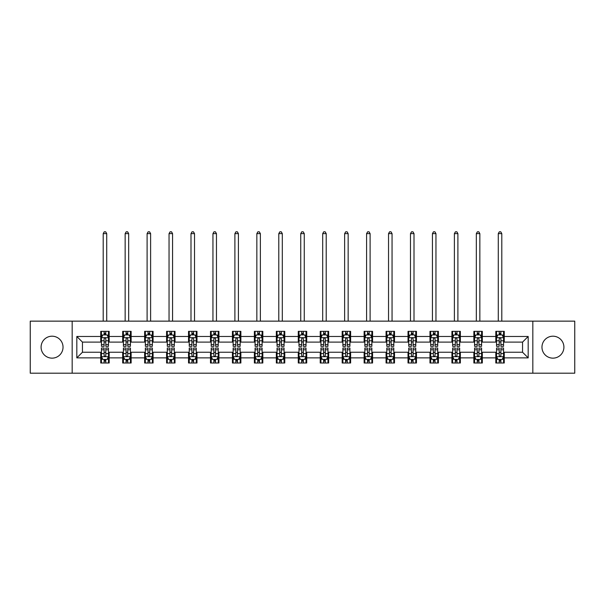 <?xml version="1.0" encoding="UTF-8"?>
<svg xmlns="http://www.w3.org/2000/svg" width="605" height="605" viewBox="0 0 605 605"><rect width="100%" height="100%" fill="white"/><g stroke="black" fill="none" stroke-linecap="round" stroke-linejoin="round"><path stroke-width="0.91" d="M552.94 336.198A10.973 10.973 0 0 0 541.967 347.172A10.973 10.973 0 0 0 552.94 358.145A10.973 10.973 0 0 0 563.913 347.172A10.973 10.973 0 0 0 552.94 336.198M52.06 336.198A10.973 10.973 0 0 0 41.087 347.172A10.973 10.973 0 0 0 52.06 358.145A10.973 10.973 0 0 0 63.033 347.172A10.973 10.973 0 0 0 52.06 336.198M532.823 373.202L574.75 373.202L574.75 321.142L532.823 321.142L532.823 373.202L72.176 373.202L72.176 321.142L30.25 321.142L30.25 373.202L72.176 373.202M532.823 321.142L72.176 321.142M504.26 336.478L504.26 331.343L495.82 331.343L495.82 336.478L482.314 336.478L482.314 331.343L473.866 331.343L473.866 336.478L460.36 336.478L460.36 331.343L451.92 331.343L451.92 336.478L438.413 336.478L438.413 331.343L429.973 331.343L429.973 336.478L416.467 336.478L416.467 331.343L408.02 331.343L408.02 336.478L394.513 336.478L394.513 331.343L386.073 331.343L386.073 336.478L372.567 336.478L372.567 331.343L364.127 331.343L364.127 336.478L350.62 336.478L350.62 331.343L342.18 331.343L342.18 336.478L328.666 336.478L328.666 331.343L320.226 331.343L320.226 336.478L306.72 336.478L306.72 331.343L298.28 331.343L298.28 336.478L284.774 336.478L284.774 331.343L276.334 331.343L276.334 336.478L262.82 336.478L262.82 331.343L254.38 331.343L254.38 336.478L240.873 336.478L240.873 331.343L232.433 331.343L232.433 336.478L218.927 336.478L218.927 331.343L210.487 331.343L210.487 336.478L196.98 336.478L196.98 331.343L188.533 331.343L188.533 336.478L175.026 336.478L175.026 331.343L166.587 331.343L166.587 336.478L153.08 336.478L153.08 331.343L144.64 331.343L144.64 336.478L131.134 336.478L131.134 331.343L122.686 331.343L122.686 336.478L109.18 336.478L109.18 331.343L100.74 331.343L100.74 336.478L76.82 336.478L76.82 357.865L82.446 352.239L100.74 352.239L100.74 363L109.18 363L109.18 352.239L122.686 352.239L122.686 363L131.134 363L131.134 352.239L144.64 352.239L144.64 363L153.08 363L153.08 352.239L166.587 352.239L166.587 363L175.026 363L175.026 352.239L188.533 352.239L188.533 363L196.98 363L196.98 352.239L210.487 352.239L210.487 363L218.927 363L218.927 352.239L232.433 352.239L232.433 363L240.873 363L240.873 352.239L254.38 352.239L254.38 363L262.82 363L262.82 352.239L276.334 352.239L276.334 363L284.774 363L284.774 352.239L298.28 352.239L298.28 363L306.72 363L306.72 352.239L320.226 352.239L320.226 363L328.666 363L328.666 352.239L342.18 352.239L342.18 363L350.62 363L350.62 352.239L364.127 352.239L364.127 363L372.567 363L372.567 352.239L386.073 352.239L386.073 363L394.513 363L394.513 352.239L408.02 352.239L408.02 363L416.467 363L416.467 352.239L429.973 352.239L429.973 363L438.413 363L438.413 352.239L451.92 352.239L451.92 363L460.36 363L460.36 352.239L473.866 352.239L473.866 363L482.314 363L482.314 352.239L495.82 352.239L495.82 363L504.26 363L504.26 352.239L522.554 352.239L522.554 342.105L504.26 342.105L504.26 336.478L528.18 336.478L528.18 357.865L504.26 357.865M495.82 357.865L482.314 357.865M473.866 357.865L460.36 357.865M451.92 357.865L438.413 357.865M429.973 357.865L416.467 357.865M408.02 357.865L394.513 357.865M386.073 357.865L372.567 357.865M364.127 357.865L350.62 357.865M342.18 357.865L328.666 357.865M320.226 357.865L306.72 357.865M298.28 357.865L284.774 357.865M276.334 357.865L262.82 357.865M254.38 357.865L240.873 357.865M232.433 357.865L218.927 357.865M210.487 357.865L196.98 357.865M188.533 357.865L175.026 357.865M166.587 357.865L153.08 357.865M144.64 357.865L131.134 357.865M122.686 357.865L109.18 357.865M100.74 357.865L76.82 357.865M495.82 336.478L495.82 342.105L482.314 342.105L482.314 336.478M473.866 336.478L473.866 342.105L460.36 342.105L460.36 336.478M451.92 336.478L451.92 342.105L438.413 342.105L438.413 336.478M429.973 336.478L429.973 342.105L416.467 342.105L416.467 336.478M408.02 336.478L408.02 342.105L394.513 342.105L394.513 336.478M386.073 336.478L386.073 342.105L372.567 342.105L372.567 336.478M364.127 336.478L364.127 342.105L350.62 342.105L350.62 336.478M342.18 336.478L342.18 342.105L328.666 342.105L328.666 336.478M320.226 336.478L320.226 342.105L306.72 342.105L306.72 336.478M298.28 336.478L298.28 342.105L284.774 342.105L284.774 336.478M276.334 336.478L276.334 342.105L262.82 342.105L262.82 336.478M254.38 336.478L254.38 342.105L240.873 342.105L240.873 336.478M232.433 336.478L232.433 342.105L218.927 342.105L218.927 336.478M210.487 336.478L210.487 342.105L196.98 342.105L196.98 336.478M188.533 336.478L188.533 342.105L175.026 342.105L175.026 336.478M166.587 336.478L166.587 342.105L153.08 342.105L153.08 336.478M144.64 336.478L144.64 342.105L131.134 342.105L131.134 336.478M122.686 336.478L122.686 342.105L109.18 342.105L109.18 336.478M100.74 336.478L100.74 342.105L82.446 342.105L76.82 336.478M82.446 342.105L82.446 352.239M528.18 357.865L522.554 352.239M522.554 342.105L528.18 336.478M100.74 334.86L101.443 334.86M104.113 334.86L105.807 334.86M108.477 334.86L109.18 334.86M100.74 341.969L101.443 341.969M104.113 341.969L105.807 341.969M108.477 341.969L109.18 341.969M100.74 352.375L101.443 352.375M104.113 352.375L105.807 352.375M108.477 352.375L109.18 352.375M100.74 359.483L101.443 359.483M104.113 359.483L105.807 359.483M108.477 359.483L109.18 359.483M122.686 352.375L123.39 352.375M126.067 352.375L127.753 352.375M130.43 352.375L131.134 352.375M122.686 359.483L123.39 359.483M126.067 359.483L127.753 359.483M130.43 359.483L131.134 359.483M122.686 334.86L123.39 334.86M126.067 334.86L127.753 334.86M130.43 334.86L131.134 334.86M122.686 341.969L123.39 341.969M126.067 341.969L127.753 341.969M130.43 341.969L131.134 341.969M144.64 352.375L145.344 352.375M148.013 352.375L149.7 352.375M152.377 352.375L153.08 352.375M144.64 359.483L145.344 359.483M148.013 359.483L149.7 359.483M152.377 359.483L153.08 359.483M144.64 334.86L145.344 334.86M148.013 334.86L149.7 334.86M152.377 334.86L153.08 334.86M144.64 341.969L145.344 341.969M148.013 341.969L149.7 341.969M152.377 341.969L153.08 341.969M166.587 352.375L167.29 352.375M169.96 352.375L171.654 352.375M174.323 352.375L175.026 352.375M166.587 359.483L167.29 359.483M169.96 359.483L171.654 359.483M174.323 359.483L175.026 359.483M166.587 334.86L167.29 334.86M169.96 334.86L171.654 334.86M174.323 334.86L175.026 334.86M166.587 341.969L167.29 341.969M169.96 341.969L171.654 341.969M174.323 341.969L175.026 341.969M188.533 352.375L189.236 352.375M191.914 352.375L193.6 352.375M196.27 352.375L196.98 352.375M188.533 359.483L189.236 359.483M191.914 359.483L193.6 359.483M196.27 359.483L196.98 359.483M188.533 334.86L189.236 334.86M191.914 334.86L193.6 334.86M196.27 334.86L196.98 334.86M188.533 341.969L189.236 341.969M191.914 341.969L193.6 341.969M196.27 341.969L196.98 341.969M210.487 352.375L211.19 352.375M213.86 352.375L215.546 352.375M218.224 352.375L218.927 352.375M210.487 359.483L211.19 359.483M213.86 359.483L215.546 359.483M218.224 359.483L218.927 359.483M210.487 334.86L211.19 334.86M213.86 334.86L215.546 334.86M218.224 334.86L218.927 334.86M210.487 341.969L211.19 341.969M213.86 341.969L215.546 341.969M218.224 341.969L218.927 341.969M232.433 352.375L233.137 352.375M235.806 352.375L237.5 352.375M240.17 352.375L240.873 352.375M232.433 359.483L233.137 359.483M235.806 359.483L237.5 359.483M240.17 359.483L240.873 359.483M232.433 334.86L233.137 334.86M235.806 334.86L237.5 334.86M240.17 334.86L240.873 334.86M232.433 341.969L233.137 341.969M235.806 341.969L237.5 341.969M240.17 341.969L240.873 341.969M254.38 352.375L255.083 352.375M257.76 352.375L259.447 352.375M262.116 352.375L262.82 352.375M254.38 359.483L255.083 359.483M257.76 359.483L259.447 359.483M262.116 359.483L262.82 359.483M254.38 334.86L255.083 334.86M257.76 334.86L259.447 334.86M262.116 334.86L262.82 334.86M254.38 341.969L255.083 341.969M257.76 341.969L259.447 341.969M262.116 341.969L262.82 341.969M276.334 352.375L277.037 352.375M279.707 352.375L281.393 352.375M284.07 352.375L284.774 352.375M276.334 359.483L277.037 359.483M279.707 359.483L281.393 359.483M284.07 359.483L284.774 359.483M276.334 334.86L277.037 334.86M279.707 334.86L281.393 334.86M284.07 334.86L284.774 334.86M276.334 341.969L277.037 341.969M279.707 341.969L281.393 341.969M284.07 341.969L284.774 341.969M298.28 352.375L298.983 352.375M301.653 352.375L303.347 352.375M306.017 352.375L306.72 352.375M298.28 359.483L298.983 359.483M301.653 359.483L303.347 359.483M306.017 359.483L306.72 359.483M298.28 334.86L298.983 334.86M301.653 334.86L303.347 334.86M306.017 334.86L306.72 334.86M298.28 341.969L298.983 341.969M301.653 341.969L303.347 341.969M306.017 341.969L306.72 341.969M320.226 352.375L320.93 352.375M323.607 352.375L325.293 352.375M327.963 352.375L328.666 352.375M320.226 359.483L320.93 359.483M323.607 359.483L325.293 359.483M327.963 359.483L328.666 359.483M320.226 334.86L320.93 334.86M323.607 334.86L325.293 334.86M327.963 334.86L328.666 334.86M320.226 341.969L320.93 341.969M323.607 341.969L325.293 341.969M327.963 341.969L328.666 341.969M342.18 352.375L342.884 352.375M345.553 352.375L347.24 352.375M349.917 352.375L350.62 352.375M342.18 359.483L342.884 359.483M345.553 359.483L347.24 359.483M349.917 359.483L350.62 359.483M342.18 334.86L342.884 334.86M345.553 334.86L347.24 334.86M349.917 334.86L350.62 334.86M342.18 341.969L342.884 341.969M345.553 341.969L347.24 341.969M349.917 341.969L350.62 341.969M364.127 352.375L364.83 352.375M367.5 352.375L369.194 352.375M371.863 352.375L372.567 352.375M364.127 359.483L364.83 359.483M367.5 359.483L369.194 359.483M371.863 359.483L372.567 359.483M364.127 334.86L364.83 334.86M367.5 334.86L369.194 334.86M371.863 334.86L372.567 334.86M364.127 341.969L364.83 341.969M367.5 341.969L369.194 341.969M371.863 341.969L372.567 341.969M386.073 352.375L386.776 352.375M389.454 352.375L391.14 352.375M393.81 352.375L394.513 352.375M386.073 359.483L386.776 359.483M389.454 359.483L391.14 359.483M393.81 359.483L394.513 359.483M386.073 334.86L386.776 334.86M389.454 334.86L391.14 334.86M393.81 334.86L394.513 334.86M386.073 341.969L386.776 341.969M389.454 341.969L391.14 341.969M393.81 341.969L394.513 341.969M408.02 352.375L408.73 352.375M411.4 352.375L413.086 352.375M415.764 352.375L416.467 352.375M408.02 359.483L408.73 359.483M411.4 359.483L413.086 359.483M415.764 359.483L416.467 359.483M408.02 334.86L408.73 334.86M411.4 334.86L413.086 334.86M415.764 334.86L416.467 334.86M408.02 341.969L408.73 341.969M411.4 341.969L413.086 341.969M415.764 341.969L416.467 341.969M429.973 352.375L430.677 352.375M433.346 352.375L435.04 352.375M437.71 352.375L438.413 352.375M429.973 359.483L430.677 359.483M433.346 359.483L435.04 359.483M437.71 359.483L438.413 359.483M429.973 334.86L430.677 334.86M433.346 334.86L435.04 334.86M437.71 334.86L438.413 334.86M429.973 341.969L430.677 341.969M433.346 341.969L435.04 341.969M437.71 341.969L438.413 341.969M451.92 352.375L452.623 352.375M455.3 352.375L456.987 352.375M459.656 352.375L460.36 352.375M451.92 359.483L452.623 359.483M455.3 359.483L456.987 359.483M459.656 359.483L460.36 359.483M451.92 334.86L452.623 334.86M455.3 334.86L456.987 334.86M459.656 334.86L460.36 334.86M451.92 341.969L452.623 341.969M455.3 341.969L456.987 341.969M459.656 341.969L460.36 341.969M473.866 352.375L474.57 352.375M477.247 352.375L478.933 352.375M481.61 352.375L482.314 352.375M473.866 359.483L474.57 359.483M477.247 359.483L478.933 359.483M481.61 359.483L482.314 359.483M473.866 334.86L474.57 334.86M477.247 334.86L478.933 334.86M481.61 334.86L482.314 334.86M473.866 341.969L474.57 341.969M477.247 341.969L478.933 341.969M481.61 341.969L482.314 341.969M495.82 352.375L496.523 352.375M499.193 352.375L500.887 352.375M503.557 352.375L504.26 352.375M495.82 359.483L496.523 359.483M499.193 359.483L500.887 359.483M503.557 359.483L504.26 359.483M495.82 334.86L496.523 334.86M499.193 334.86L500.887 334.86M503.557 334.86L504.26 334.86M495.82 341.969L496.523 341.969M499.193 341.969L500.887 341.969M503.557 341.969L504.26 341.969M105.807 333.173L104.113 333.173M108.477 344.563L105.807 344.563L105.807 346.325L108.477 346.325L108.477 337.741L107.07 334.928L102.85 334.928L101.443 337.741L101.443 346.325L104.113 346.325L104.113 344.563L101.443 344.563M101.443 337.741L101.443 331.343M108.477 337.741L108.477 331.343M104.113 334.928L104.113 331.343M105.807 331.343L105.807 334.928M105.807 344.563L105.807 338.8C105.24 337.719 104.68 337.719 104.113 338.8L104.113 344.563M106.722 321.142L106.722 233.628L103.205 233.628L103.205 321.142M103.205 233.628L104.257 231.798L105.663 231.798L106.722 233.628M104.113 361.17L105.807 361.17M101.443 349.781L104.113 349.781L104.113 348.019L101.443 348.019L101.443 356.595L102.85 359.415L107.07 359.415L108.477 356.595L108.477 348.019L105.807 348.019L105.807 349.781L108.477 349.781M108.477 356.595L108.477 363M101.443 356.595L101.443 363M105.807 359.415L105.807 363M104.113 363L104.113 359.415M104.113 349.781L104.113 355.543C104.68 356.625 105.24 356.625 105.807 355.543L105.807 349.781M127.753 333.173L126.067 333.173M130.43 344.563L127.753 344.563L127.753 346.325L130.43 346.325L130.43 337.741L129.016 334.928L124.796 334.928L123.39 337.741L123.39 346.325L126.067 346.325L126.067 344.563L123.39 344.563M123.39 337.741L123.39 331.343M130.43 337.741L130.43 331.343M126.067 334.928L126.067 331.343M127.753 331.343L127.753 334.928M127.753 344.563L127.753 338.8C127.194 337.719 126.626 337.719 126.067 338.8L126.067 344.563M128.668 321.142L128.668 233.628L125.152 233.628L125.152 321.142M125.152 233.628L126.203 231.798L127.61 231.798L128.668 233.628M149.7 333.173L148.013 333.173M152.377 344.563L149.7 344.563L149.7 346.325L152.377 346.325L152.377 337.741L150.97 334.928L146.75 334.928L145.344 337.741L145.344 346.325L148.013 346.325L148.013 344.563L145.344 344.563M145.344 337.741L145.344 331.343M152.377 337.741L152.377 331.343M148.013 334.928L148.013 331.343M149.7 331.343L149.7 334.928M149.7 344.563L149.7 338.8C149.14 337.719 148.58 337.719 148.013 338.8L148.013 344.563M150.615 321.142L150.615 233.628L147.098 233.628L147.098 321.142M147.098 233.628L148.157 231.798L149.564 231.798L150.615 233.628M126.067 361.17L127.753 361.17M123.39 349.781L126.067 349.781L126.067 348.019L123.39 348.019L123.39 356.595L124.796 359.415L129.016 359.415L130.43 356.595L130.43 348.019L127.753 348.019L127.753 349.781L130.43 349.781M130.43 356.595L130.43 363M123.39 356.595L123.39 363M127.753 359.415L127.753 363M126.067 363L126.067 359.415M126.067 349.781L126.067 355.543C126.626 356.625 127.194 356.625 127.753 355.543L127.753 349.781M148.013 361.17L149.7 361.17M145.344 349.781L148.013 349.781L148.013 348.019L145.344 348.019L145.344 356.595L146.75 359.415L150.97 359.415L152.377 356.595L152.377 348.019L149.7 348.019L149.7 349.781L152.377 349.781M152.377 356.595L152.377 363M145.344 356.595L145.344 363M149.7 359.415L149.7 363M148.013 363L148.013 359.415M148.013 349.781L148.013 355.543C148.573 356.625 149.14 356.625 149.7 355.543L149.7 349.781M171.654 333.173L169.96 333.173M174.323 344.563L171.654 344.563L171.654 346.325L174.323 346.325L174.323 337.741L172.917 334.928L168.697 334.928L167.29 337.741L167.29 346.325L169.96 346.325L169.96 344.563L167.29 344.563M167.29 337.741L167.29 331.343M174.323 337.741L174.323 331.343M169.96 334.928L169.96 331.343M171.654 331.343L171.654 334.928M171.654 344.563L171.654 338.8C171.086 337.719 170.527 337.719 169.96 338.8L169.96 344.563M172.569 321.142L172.569 233.628L169.045 233.628L169.045 321.142M169.045 233.628L170.103 231.798L171.51 231.798L172.569 233.628M193.6 333.173L191.914 333.173M196.27 344.563L193.6 344.563L193.6 346.325L196.27 346.325L196.27 337.741L194.863 334.928L190.643 334.928L189.236 337.741L189.236 346.325L191.914 346.325L191.914 344.563L189.236 344.563M189.236 337.741L189.236 331.343M196.27 337.741L196.27 331.343M191.914 334.928L191.914 331.343M193.6 331.343L193.6 334.928M193.6 344.563L193.6 338.8C193.04 337.719 192.473 337.719 191.914 338.8L191.914 344.563M194.515 321.142L194.515 233.628L190.999 233.628L190.999 321.142M190.999 233.628L192.05 231.798L193.456 231.798L194.515 233.628M215.546 333.173L213.86 333.173M218.224 344.563L215.546 344.563L215.546 346.325L218.224 346.325L218.224 337.741L216.817 334.928L212.597 334.928L211.19 337.741L211.19 346.325L213.86 346.325L213.86 344.563L211.19 344.563M211.19 337.741L211.19 331.343M218.224 337.741L218.224 331.343M213.86 334.928L213.86 331.343M215.546 331.343L215.546 334.928M215.546 344.563L215.546 338.8C214.987 337.719 214.427 337.719 213.86 338.8L213.86 344.563M216.461 321.142L216.461 233.628L212.945 233.628L212.945 321.142M212.945 233.628L214.004 231.798L215.41 231.798L216.461 233.628M169.96 361.17L171.654 361.17M167.29 349.781L169.96 349.781L169.96 348.019L167.29 348.019L167.29 356.595L168.697 359.415L172.917 359.415L174.323 356.595L174.323 348.019L171.654 348.019L171.654 349.781L174.323 349.781M174.323 356.595L174.323 363M167.29 356.595L167.29 363M171.654 359.415L171.654 363M169.96 363L169.96 359.415M169.96 349.781L169.96 355.543C170.527 356.625 171.086 356.625 171.654 355.543L171.654 349.781M191.914 361.17L193.6 361.17M189.236 349.781L191.914 349.781L191.914 348.019L189.236 348.019L189.236 356.595L190.643 359.415L194.863 359.415L196.27 356.595L196.27 348.019L193.6 348.019L193.6 349.781L196.27 349.781M196.27 356.595L196.27 363M189.236 356.595L189.236 363M193.6 359.415L193.6 363M191.914 363L191.914 359.415M191.914 349.781L191.914 355.543C192.473 356.625 193.033 356.625 193.6 355.543L193.6 349.781M213.86 361.17L215.546 361.17M211.19 349.781L213.86 349.781L213.86 348.019L211.19 348.019L211.19 356.595L212.597 359.415L216.817 359.415L218.224 356.595L218.224 348.019L215.546 348.019L215.546 349.781L218.224 349.781M218.224 356.595L218.224 363M211.19 356.595L211.19 363M215.546 359.415L215.546 363M213.86 363L213.86 359.415M213.86 349.781L213.86 355.543C214.42 356.625 214.987 356.625 215.546 355.543L215.546 349.781M237.5 333.173L235.806 333.173M240.17 344.563L237.5 344.563L237.5 346.325L240.17 346.325L240.17 337.741L238.763 334.928L234.543 334.928L233.137 337.741L233.137 346.325L235.806 346.325L235.806 344.563L233.137 344.563M233.137 337.741L233.137 331.343M240.17 337.741L240.17 331.343M235.806 334.928L235.806 331.343M237.5 331.343L237.5 334.928M237.5 344.563L237.5 338.8C236.933 337.719 236.374 337.719 235.806 338.8L235.806 344.563M238.415 321.142L238.415 233.628L234.891 233.628L234.891 321.142M234.891 233.628L235.95 231.798L237.357 231.798L238.415 233.628M235.806 361.17L237.5 361.17M233.137 349.781L235.806 349.781L235.806 348.019L233.137 348.019L233.137 356.595L234.543 359.415L238.763 359.415L240.17 356.595L240.17 348.019L237.5 348.019L237.5 349.781L240.17 349.781M240.17 356.595L240.17 363M233.137 356.595L233.137 363M237.5 359.415L237.5 363M235.806 363L235.806 359.415M235.806 349.781L235.806 355.543C236.374 356.625 236.933 356.625 237.5 355.543L237.5 349.781M259.447 333.173L257.76 333.173M262.116 344.563L259.447 344.563L259.447 346.325L262.116 346.325L262.116 337.741L260.71 334.928L256.49 334.928L255.083 337.741L255.083 346.325L257.76 346.325L257.76 344.563L255.083 344.563M255.083 337.741L255.083 331.343M262.116 337.741L262.116 331.343M257.76 334.928L257.76 331.343M259.447 331.343L259.447 334.928M259.447 344.563L259.447 338.8C258.887 337.719 258.32 337.719 257.76 338.8L257.76 344.563M260.362 321.142L260.362 233.628L256.845 233.628L256.845 321.142M256.845 233.628L257.896 231.798L259.303 231.798L260.362 233.628M257.76 361.17L259.447 361.17M255.083 349.781L257.76 349.781L257.76 348.019L255.083 348.019L255.083 356.595L256.49 359.415L260.71 359.415L262.116 356.595L262.116 348.019L259.447 348.019L259.447 349.781L262.116 349.781M262.116 356.595L262.116 363M255.083 356.595L255.083 363M259.447 359.415L259.447 363M257.76 363L257.76 359.415M257.76 349.781L257.76 355.543C258.32 356.625 258.88 356.625 259.447 355.543L259.447 349.781M281.393 333.173L279.707 333.173M284.07 344.563L281.393 344.563L281.393 346.325L284.07 346.325L284.07 337.741L282.664 334.928L278.444 334.928L277.037 337.741L277.037 346.325L279.707 346.325L279.707 344.563L277.037 344.563M277.037 337.741L277.037 331.343M284.07 337.741L284.07 331.343M279.707 334.928L279.707 331.343M281.393 331.343L281.393 334.928M281.393 344.563L281.393 338.8C280.833 337.719 280.274 337.719 279.707 338.8L279.707 344.563M282.308 321.142L282.308 233.628L278.792 233.628L278.792 321.142M278.792 233.628L279.85 231.798L281.257 231.798L282.308 233.628M279.707 361.17L281.393 361.17M277.037 349.781L279.707 349.781L279.707 348.019L277.037 348.019L277.037 356.595L278.444 359.415L282.664 359.415L284.07 356.595L284.07 348.019L281.393 348.019L281.393 349.781L284.07 349.781M284.07 356.595L284.07 363M277.037 356.595L277.037 363M281.393 359.415L281.393 363M279.707 363L279.707 359.415M279.707 349.781L279.707 355.543C280.266 356.625 280.833 356.625 281.393 355.543L281.393 349.781M303.347 333.173L301.653 333.173M306.017 344.563L303.347 344.563L303.347 346.325L306.017 346.325L306.017 337.741L304.61 334.928L300.39 334.928L298.983 337.741L298.983 346.325L301.653 346.325L301.653 344.563L298.983 344.563M298.983 337.741L298.983 331.343M306.017 337.741L306.017 331.343M301.653 334.928L301.653 331.343M303.347 331.343L303.347 334.928M303.347 344.563L303.347 338.8C302.78 337.719 302.22 337.719 301.653 338.8L301.653 344.563M304.262 321.142L304.262 233.628L300.738 233.628L300.738 321.142M300.738 233.628L301.797 231.798L303.203 231.798L304.262 233.628M301.653 361.17L303.347 361.17M298.983 349.781L301.653 349.781L301.653 348.019L298.983 348.019L298.983 356.595L300.39 359.415L304.61 359.415L306.017 356.595L306.017 348.019L303.347 348.019L303.347 349.781L306.017 349.781M306.017 356.595L306.017 363M298.983 356.595L298.983 363M303.347 359.415L303.347 363M301.653 363L301.653 359.415M301.653 349.781L301.653 355.543C302.22 356.625 302.78 356.625 303.347 355.543L303.347 349.781M325.293 333.173L323.607 333.173M327.963 344.563L325.293 344.563L325.293 346.325L327.963 346.325L327.963 337.741L326.556 334.928L322.336 334.928L320.93 337.741L320.93 346.325L323.607 346.325L323.607 344.563L320.93 344.563M320.93 337.741L320.93 331.343M327.963 337.741L327.963 331.343M323.607 334.928L323.607 331.343M325.293 331.343L325.293 334.928M325.293 344.563L325.293 338.8C324.734 337.719 324.167 337.719 323.607 338.8L323.607 344.563M326.208 321.142L326.208 233.628L322.692 233.628L322.692 321.142M322.692 233.628L323.743 231.798L325.15 231.798L326.208 233.628M323.607 361.17L325.293 361.17M320.93 349.781L323.607 349.781L323.607 348.019L320.93 348.019L320.93 356.595L322.336 359.415L326.556 359.415L327.963 356.595L327.963 348.019L325.293 348.019L325.293 349.781L327.963 349.781M327.963 356.595L327.963 363M320.93 356.595L320.93 363M325.293 359.415L325.293 363M323.607 363L323.607 359.415M323.607 349.781L323.607 355.543C324.167 356.625 324.726 356.625 325.293 355.543L325.293 349.781M347.24 333.173L345.553 333.173M349.917 344.563L347.24 344.563L347.24 346.325L349.917 346.325L349.917 337.741L348.51 334.928L344.29 334.928L342.884 337.741L342.884 346.325L345.553 346.325L345.553 344.563L342.884 344.563M342.884 337.741L342.884 331.343M349.917 337.741L349.917 331.343M345.553 334.928L345.553 331.343M347.24 331.343L347.24 334.928M347.24 344.563L347.24 338.8C346.68 337.719 346.12 337.719 345.553 338.8L345.553 344.563M348.155 321.142L348.155 233.628L344.638 233.628L344.638 321.142M344.638 233.628L345.697 231.798L347.104 231.798L348.155 233.628M345.553 361.17L347.24 361.17M342.884 349.781L345.553 349.781L345.553 348.019L342.884 348.019L342.884 356.595L344.29 359.415L348.51 359.415L349.917 356.595L349.917 348.019L347.24 348.019L347.24 349.781L349.917 349.781M349.917 356.595L349.917 363M342.884 356.595L342.884 363M347.24 359.415L347.24 363M345.553 363L345.553 359.415M345.553 349.781L345.553 355.543C346.113 356.625 346.68 356.625 347.24 355.543L347.24 349.781M369.194 333.173L367.5 333.173M371.863 344.563L369.194 344.563L369.194 346.325L371.863 346.325L371.863 337.741L370.457 334.928L366.237 334.928L364.83 337.741L364.83 346.325L367.5 346.325L367.5 344.563L364.83 344.563M364.83 337.741L364.83 331.343M371.863 337.741L371.863 331.343M367.5 334.928L367.5 331.343M369.194 331.343L369.194 334.928M369.194 344.563L369.194 338.8C368.626 337.719 368.067 337.719 367.5 338.8L367.5 344.563M370.109 321.142L370.109 233.628L366.585 233.628L366.585 321.142M366.585 233.628L367.643 231.798L369.05 231.798L370.109 233.628M367.5 361.17L369.194 361.17M364.83 349.781L367.5 349.781L367.5 348.019L364.83 348.019L364.83 356.595L366.237 359.415L370.457 359.415L371.863 356.595L371.863 348.019L369.194 348.019L369.194 349.781L371.863 349.781M371.863 356.595L371.863 363M364.83 356.595L364.83 363M369.194 359.415L369.194 363M367.5 363L367.5 359.415M367.5 349.781L367.5 355.543C368.067 356.625 368.626 356.625 369.194 355.543L369.194 349.781M391.14 333.173L389.454 333.173M393.81 344.563L391.14 344.563L391.14 346.325L393.81 346.325L393.81 337.741L392.403 334.928L388.183 334.928L386.776 337.741L386.776 346.325L389.454 346.325L389.454 344.563L386.776 344.563M386.776 337.741L386.776 331.343M393.81 337.741L393.81 331.343M389.454 334.928L389.454 331.343M391.14 331.343L391.14 334.928M391.14 344.563L391.14 338.8C390.58 337.719 390.013 337.719 389.454 338.8L389.454 344.563M392.055 321.142L392.055 233.628L388.539 233.628L388.539 321.142M388.539 233.628L389.59 231.798L390.996 231.798L392.055 233.628M389.454 361.17L391.14 361.17M386.776 349.781L389.454 349.781L389.454 348.019L386.776 348.019L386.776 356.595L388.183 359.415L392.403 359.415L393.81 356.595L393.81 348.019L391.14 348.019L391.14 349.781L393.81 349.781M393.81 356.595L393.81 363M386.776 356.595L386.776 363M391.14 359.415L391.14 363M389.454 363L389.454 359.415M389.454 349.781L389.454 355.543C390.013 356.625 390.573 356.625 391.14 355.543L391.14 349.781M413.086 333.173L411.4 333.173M415.764 344.563L413.086 344.563L413.086 346.325L415.764 346.325L415.764 337.741L414.357 334.928L410.137 334.928L408.73 337.741L408.73 346.325L411.4 346.325L411.4 344.563L408.73 344.563M408.73 337.741L408.73 331.343M415.764 337.741L415.764 331.343M411.4 334.928L411.4 331.343M413.086 331.343L413.086 334.928M413.086 344.563L413.086 338.8C412.527 337.719 411.967 337.719 411.4 338.8L411.4 344.563M414.002 321.142L414.002 233.628L410.485 233.628L410.485 321.142M410.485 233.628L411.544 231.798L412.95 231.798L414.002 233.628M411.4 361.17L413.086 361.17M408.73 349.781L411.4 349.781L411.4 348.019L408.73 348.019L408.73 356.595L410.137 359.415L414.357 359.415L415.764 356.595L415.764 348.019L413.086 348.019L413.086 349.781L415.764 349.781M415.764 356.595L415.764 363M408.73 356.595L408.73 363M413.086 359.415L413.086 363M411.4 363L411.4 359.415M411.4 349.781L411.4 355.543C411.96 356.625 412.527 356.625 413.086 355.543L413.086 349.781M435.04 333.173L433.346 333.173M437.71 344.563L435.04 344.563L435.04 346.325L437.71 346.325L437.71 337.741L436.303 334.928L432.083 334.928L430.677 337.741L430.677 346.325L433.346 346.325L433.346 344.563L430.677 344.563M430.677 337.741L430.677 331.343M437.71 337.741L437.71 331.343M433.346 334.928L433.346 331.343M435.04 331.343L435.04 334.928M435.04 344.563L435.04 338.8C434.473 337.719 433.914 337.719 433.346 338.8L433.346 344.563M435.955 321.142L435.955 233.628L432.431 233.628L432.431 321.142M432.431 233.628L433.49 231.798L434.897 231.798L435.955 233.628M433.346 361.17L435.04 361.17M430.677 349.781L433.346 349.781L433.346 348.019L430.677 348.019L430.677 356.595L432.083 359.415L436.303 359.415L437.71 356.595L437.71 348.019L435.04 348.019L435.04 349.781L437.71 349.781M437.71 356.595L437.71 363M430.677 356.595L430.677 363M435.04 359.415L435.04 363M433.346 363L433.346 359.415M433.346 349.781L433.346 355.543C433.914 356.625 434.473 356.625 435.04 355.543L435.04 349.781M456.987 333.173L455.3 333.173M459.656 344.563L456.987 344.563L456.987 346.325L459.656 346.325L459.656 337.741L458.25 334.928L454.03 334.928L452.623 337.741L452.623 346.325L455.3 346.325L455.3 344.563L452.623 344.563M452.623 337.741L452.623 331.343M459.656 337.741L459.656 331.343M455.3 334.928L455.3 331.343M456.987 331.343L456.987 334.928M456.987 344.563L456.987 338.8C456.427 337.719 455.86 337.719 455.3 338.8L455.3 344.563M457.902 321.142L457.902 233.628L454.385 233.628L454.385 321.142M454.385 233.628L455.436 231.798L456.843 231.798L457.902 233.628M455.3 361.17L456.987 361.17M452.623 349.781L455.3 349.781L455.3 348.019L452.623 348.019L452.623 356.595L454.03 359.415L458.25 359.415L459.656 356.595L459.656 348.019L456.987 348.019L456.987 349.781L459.656 349.781M459.656 356.595L459.656 363M452.623 356.595L452.623 363M456.987 359.415L456.987 363M455.3 363L455.3 359.415M455.3 349.781L455.3 355.543C455.86 356.625 456.42 356.625 456.987 355.543L456.987 349.781M478.933 333.173L477.247 333.173M481.61 344.563L478.933 344.563L478.933 346.325L481.61 346.325L481.61 337.741L480.204 334.928L475.984 334.928L474.57 337.741L474.57 346.325L477.247 346.325L477.247 344.563L474.57 344.563M474.57 337.741L474.57 331.343M481.61 337.741L481.61 331.343M477.247 334.928L477.247 331.343M478.933 331.343L478.933 334.928M478.933 344.563L478.933 338.8C478.373 337.719 477.806 337.719 477.247 338.8L477.247 344.563M479.848 321.142L479.848 233.628L476.332 233.628L476.332 321.142M476.332 233.628L477.39 231.798L478.797 231.798L479.848 233.628M477.247 361.17L478.933 361.17M474.57 349.781L477.247 349.781L477.247 348.019L474.57 348.019L474.57 356.595L475.984 359.415L480.204 359.415L481.61 356.595L481.61 348.019L478.933 348.019L478.933 349.781L481.61 349.781M481.61 356.595L481.61 363M474.57 356.595L474.57 363M478.933 359.415L478.933 363M477.247 363L477.247 359.415M477.247 349.781L477.247 355.543C477.806 356.625 478.373 356.625 478.933 355.543L478.933 349.781M500.887 333.173L499.193 333.173M503.557 344.563L500.887 344.563L500.887 346.325L503.557 346.325L503.557 337.741L502.15 334.928L497.93 334.928L496.523 337.741L496.523 346.325L499.193 346.325L499.193 344.563L496.523 344.563M496.523 337.741L496.523 331.343M503.557 337.741L503.557 331.343M499.193 334.928L499.193 331.343M500.887 331.343L500.887 334.928M500.887 344.563L500.887 338.8C500.32 337.719 499.76 337.719 499.193 338.8L499.193 344.563M501.795 321.142L501.795 233.628L498.278 233.628L498.278 321.142M498.278 233.628L499.337 231.798L500.743 231.798L501.795 233.628M499.193 361.17L500.887 361.17M496.523 349.781L499.193 349.781L499.193 348.019L496.523 348.019L496.523 356.595L497.93 359.415L502.15 359.415L503.557 356.595L503.557 348.019L500.887 348.019L500.887 349.781L503.557 349.781M503.557 356.595L503.557 363M496.523 356.595L496.523 363M500.887 359.415L500.887 363M499.193 363L499.193 359.415M499.193 349.781L499.193 355.543C499.76 356.625 500.32 356.625 500.887 355.543L500.887 349.781M108.446 337.673L101.481 337.673M101.443 335.102L102.767 335.102M107.153 335.102L108.477 335.102M104.113 340.789L101.443 340.789M108.477 340.789L105.807 340.789M105.807 334.066L104.113 334.066M101.481 356.67L108.446 356.67M108.477 359.241L107.153 359.241M102.767 359.241L101.443 359.241M105.807 353.554L108.477 353.554M101.443 353.554L104.113 353.554M104.113 360.277L105.807 360.277M130.393 337.673L123.428 337.673M123.39 335.102L124.713 335.102M129.107 335.102L130.43 335.102M126.067 340.789L123.39 340.789M130.43 340.789L127.753 340.789M127.753 334.066L126.067 334.066M152.339 337.673L145.374 337.673M145.344 335.102L146.66 335.102M151.053 335.102L152.377 335.102M148.013 340.789L145.344 340.789M152.377 340.789L149.7 340.789M149.7 334.066L148.013 334.066M123.428 356.67L130.393 356.67M130.43 359.241L129.107 359.241M124.713 359.241L123.39 359.241M127.753 353.554L130.43 353.554M123.39 353.554L126.067 353.554M126.067 360.277L127.753 360.277M145.374 356.67L152.339 356.67M152.377 359.241L151.053 359.241M146.66 359.241L145.344 359.241M149.7 353.554L152.377 353.554M145.344 353.554L148.013 353.554M148.013 360.277L149.7 360.277M174.293 337.673L167.328 337.673M167.29 335.102L168.613 335.102M173 335.102L174.323 335.102M169.96 340.789L167.29 340.789M174.323 340.789L171.654 340.789M171.654 334.066L169.96 334.066M196.239 337.673L189.274 337.673M189.236 335.102L190.56 335.102M194.954 335.102L196.27 335.102M191.914 340.789L189.236 340.789M196.27 340.789L193.6 340.789M193.6 334.066L191.914 334.066M218.186 337.673L211.221 337.673M211.19 335.102L212.506 335.102M216.9 335.102L218.224 335.102M213.86 340.789L211.19 340.789M218.224 340.789L215.546 340.789M215.546 334.066L213.86 334.066M167.328 356.67L174.293 356.67M174.323 359.241L173 359.241M168.613 359.241L167.29 359.241M171.654 353.554L174.323 353.554M167.29 353.554L169.96 353.554M169.96 360.277L171.654 360.277M189.274 356.67L196.239 356.67M196.27 359.241L194.954 359.241M190.56 359.241L189.236 359.241M193.6 353.554L196.27 353.554M189.236 353.554L191.914 353.554M191.914 360.277L193.6 360.277M211.221 356.67L218.186 356.67M218.224 359.241L216.9 359.241M212.506 359.241L211.19 359.241M215.546 353.554L218.224 353.554M211.19 353.554L213.86 353.554M213.86 360.277L215.546 360.277M240.132 337.673L233.175 337.673M233.137 335.102L234.46 335.102M238.846 335.102L240.17 335.102M235.806 340.789L233.137 340.789M240.17 340.789L237.5 340.789M237.5 334.066L235.806 334.066M233.175 356.67L240.132 356.67M240.17 359.241L238.846 359.241M234.46 359.241L233.137 359.241M237.5 353.554L240.17 353.554M233.137 353.554L235.806 353.554M235.806 360.277L237.5 360.277M262.086 337.673L255.121 337.673M255.083 335.102L256.407 335.102M260.8 335.102L262.116 335.102M257.76 340.789L255.083 340.789M262.116 340.789L259.447 340.789M259.447 334.066L257.76 334.066M255.121 356.67L262.086 356.67M262.116 359.241L260.8 359.241M256.407 359.241L255.083 359.241M259.447 353.554L262.116 353.554M255.083 353.554L257.76 353.554M257.76 360.277L259.447 360.277M284.032 337.673L277.067 337.673M277.037 335.102L278.353 335.102M282.747 335.102L284.07 335.102M279.707 340.789L277.037 340.789M284.07 340.789L281.393 340.789M281.393 334.066L279.707 334.066M277.067 356.67L284.032 356.67M284.07 359.241L282.747 359.241M278.353 359.241L277.037 359.241M281.393 353.554L284.07 353.554M277.037 353.554L279.707 353.554M279.707 360.277L281.393 360.277M305.979 337.673L299.021 337.673M298.983 335.102L300.307 335.102M304.693 335.102L306.017 335.102M301.653 340.789L298.983 340.789M306.017 340.789L303.347 340.789M303.347 334.066L301.653 334.066M299.021 356.67L305.979 356.67M306.017 359.241L304.693 359.241M300.307 359.241L298.983 359.241M303.347 353.554L306.017 353.554M298.983 353.554L301.653 353.554M301.653 360.277L303.347 360.277M327.933 337.673L320.968 337.673M320.93 335.102L322.253 335.102M326.647 335.102L327.963 335.102M323.607 340.789L320.93 340.789M327.963 340.789L325.293 340.789M325.293 334.066L323.607 334.066M320.968 356.67L327.933 356.67M327.963 359.241L326.647 359.241M322.253 359.241L320.93 359.241M325.293 353.554L327.963 353.554M320.93 353.554L323.607 353.554M323.607 360.277L325.293 360.277M349.879 337.673L342.914 337.673M342.884 335.102L344.2 335.102M348.593 335.102L349.917 335.102M345.553 340.789L342.884 340.789M349.917 340.789L347.24 340.789M347.24 334.066L345.553 334.066M342.914 356.67L349.879 356.67M349.917 359.241L348.593 359.241M344.2 359.241L342.884 359.241M347.24 353.554L349.917 353.554M342.884 353.554L345.553 353.554M345.553 360.277L347.24 360.277M371.825 337.673L364.868 337.673M364.83 335.102L366.154 335.102M370.54 335.102L371.863 335.102M367.5 340.789L364.83 340.789M371.863 340.789L369.194 340.789M369.194 334.066L367.5 334.066M364.868 356.67L371.825 356.67M371.863 359.241L370.54 359.241M366.154 359.241L364.83 359.241M369.194 353.554L371.863 353.554M364.83 353.554L367.5 353.554M367.5 360.277L369.194 360.277M393.779 337.673L386.814 337.673M386.776 335.102L388.1 335.102M392.494 335.102L393.81 335.102M389.454 340.789L386.776 340.789M393.81 340.789L391.14 340.789M391.14 334.066L389.454 334.066M386.814 356.67L393.779 356.67M393.81 359.241L392.494 359.241M388.1 359.241L386.776 359.241M391.14 353.554L393.81 353.554M386.776 353.554L389.454 353.554M389.454 360.277L391.14 360.277M415.726 337.673L408.761 337.673M408.73 335.102L410.046 335.102M414.44 335.102L415.764 335.102M411.4 340.789L408.73 340.789M415.764 340.789L413.086 340.789M413.086 334.066L411.4 334.066M408.761 356.67L415.726 356.67M415.764 359.241L414.44 359.241M410.046 359.241L408.73 359.241M413.086 353.554L415.764 353.554M408.73 353.554L411.4 353.554M411.4 360.277L413.086 360.277M437.672 337.673L430.707 337.673M430.677 335.102L432 335.102M436.386 335.102L437.71 335.102M433.346 340.789L430.677 340.789M437.71 340.789L435.04 340.789M435.04 334.066L433.346 334.066M430.707 356.67L437.672 356.67M437.71 359.241L436.386 359.241M432 359.241L430.677 359.241M435.04 353.554L437.71 353.554M430.677 353.554L433.346 353.554M433.346 360.277L435.04 360.277M459.626 337.673L452.661 337.673M452.623 335.102L453.947 335.102M458.34 335.102L459.656 335.102M455.3 340.789L452.623 340.789M459.656 340.789L456.987 340.789M456.987 334.066L455.3 334.066M452.661 356.67L459.626 356.67M459.656 359.241L458.34 359.241M453.947 359.241L452.623 359.241M456.987 353.554L459.656 353.554M452.623 353.554L455.3 353.554M455.3 360.277L456.987 360.277M481.572 337.673L474.607 337.673M474.57 335.102L475.893 335.102M480.287 335.102L481.61 335.102M477.247 340.789L474.57 340.789M481.61 340.789L478.933 340.789M478.933 334.066L477.247 334.066M474.607 356.67L481.572 356.67M481.61 359.241L480.287 359.241M475.893 359.241L474.57 359.241M478.933 353.554L481.61 353.554M474.57 353.554L477.247 353.554M477.247 360.277L478.933 360.277M503.519 337.673L496.554 337.673M496.523 335.102L497.847 335.102M502.233 335.102L503.557 335.102M499.193 340.789L496.523 340.789M503.557 340.789L500.887 340.789M500.887 334.066L499.193 334.066M496.554 356.67L503.519 356.67M503.557 359.241L502.233 359.241M497.847 359.241L496.523 359.241M500.887 353.554L503.557 353.554M496.523 353.554L499.193 353.554M499.193 360.277L500.887 360.277"/></g></svg>
